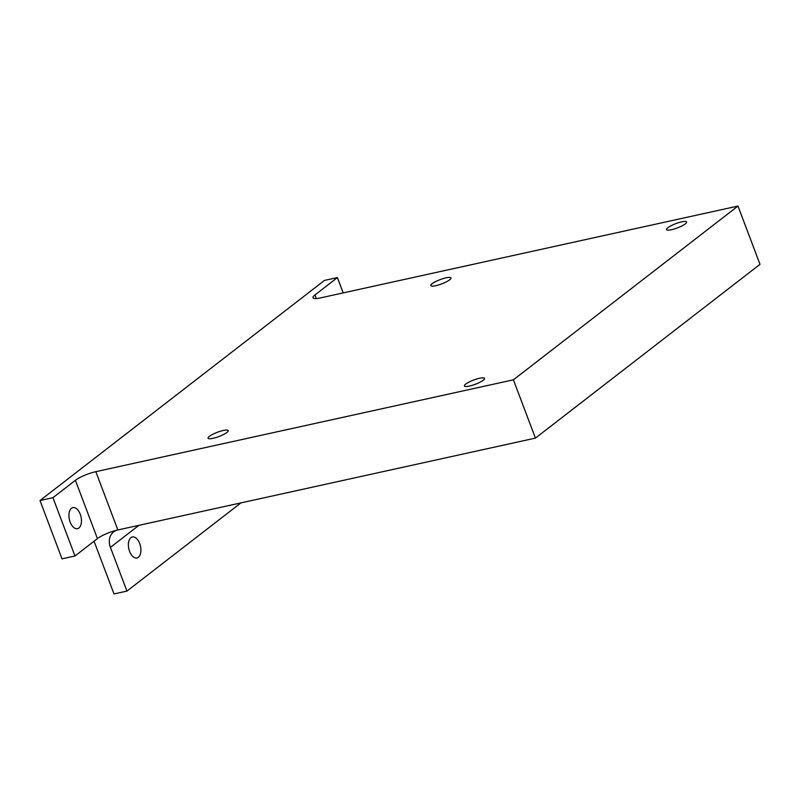 <?xml version="1.0" encoding="UTF-8"?>
<svg xmlns="http://www.w3.org/2000/svg" width="800" height="800" viewBox="0 0 800 800"><rect width="100%" height="100%" fill="white"/><g stroke="black" fill="none" stroke-linecap="round" stroke-linejoin="round"><path stroke-width="1.2" d="M97.43 538.6A15.94 3.37 -20.7 0 1 117.86 529.96L535.43 438.11L760 264.34L737.98 206.06L320.41 297.91A15.94 3.37 -20.7 0 1 312.99 297.75A15.94 3.37 -20.7 0 1 314.95 294.96L337.41 277.59L324.46 280.43L40 500.54L62.02 558.83L74.97 555.98L97.43 538.6L75.4 480.31L52.95 497.69L40 500.54M240.94 502.89L126.94 591.1L113.99 593.94L94.06 541.21M126.94 591.1L110.42 547.38A15.94 12.82 -127.7 0 1 113.62 531.93A15.94 12.82 -127.7 0 1 117.86 529.96L95.84 471.67L513.4 379.82L737.98 206.06M535.43 438.11L513.4 379.82M223.19 430.5A10.76 2.27 -20.7 0 0 212.75 434.29A10.76 2.27 -20.7 0 0 208.07 438.21A10.76 2.27 -20.7 0 0 218.94 436.53A10.76 2.27 -20.7 0 0 228.2 430.61A10.76 2.27 -20.7 0 0 223.19 430.5M681.63 221.87A10.76 2.27 -20.7 0 0 671.18 225.67A10.76 2.27 -20.7 0 0 666.51 229.58A10.76 2.27 -20.7 0 0 677.38 227.91A10.76 2.27 -20.7 0 0 686.64 221.98A10.76 2.27 -20.7 0 0 681.63 221.87M479.51 378.26A10.76 2.27 -20.7 0 0 469.07 382.06A10.76 2.27 -20.7 0 0 464.4 385.97A10.76 2.27 -20.7 0 0 475.26 384.3A10.76 2.27 -20.7 0 0 484.52 378.37A10.76 2.27 -20.7 0 0 479.51 378.26M445.94 277.86A10.76 2.27 -20.7 0 0 435.5 281.66A10.76 2.27 -20.7 0 0 430.82 285.57A10.76 2.27 -20.7 0 0 441.69 283.9A10.76 2.27 -20.7 0 0 450.95 277.97A10.76 2.27 -20.7 0 0 445.94 277.86M95.84 471.67A15.94 3.37 -20.7 0 0 75.4 480.31M337.41 277.59L343.19 292.9M52.95 497.69L74.97 555.98M71.47 508.31A10.76 5.97 77.6 0 0 69.7 520.76A10.76 5.97 77.6 0 0 77.5 528.65A10.76 5.97 77.6 0 0 81.02 516.86A10.76 5.97 77.6 0 0 72.88 507.64A10.76 5.97 77.6 0 0 71.47 508.31M130.93 537.64A10.76 5.97 77.6 0 0 129.16 550.09A10.76 5.97 77.6 0 0 136.95 557.98A10.76 5.97 77.6 0 0 140.47 546.19A10.76 5.97 77.6 0 0 132.33 536.97A10.76 5.97 77.6 0 0 130.93 537.64M316.3 298.54L314.95 294.96M110.42 547.38L138.92 525.33"/></g></svg>
